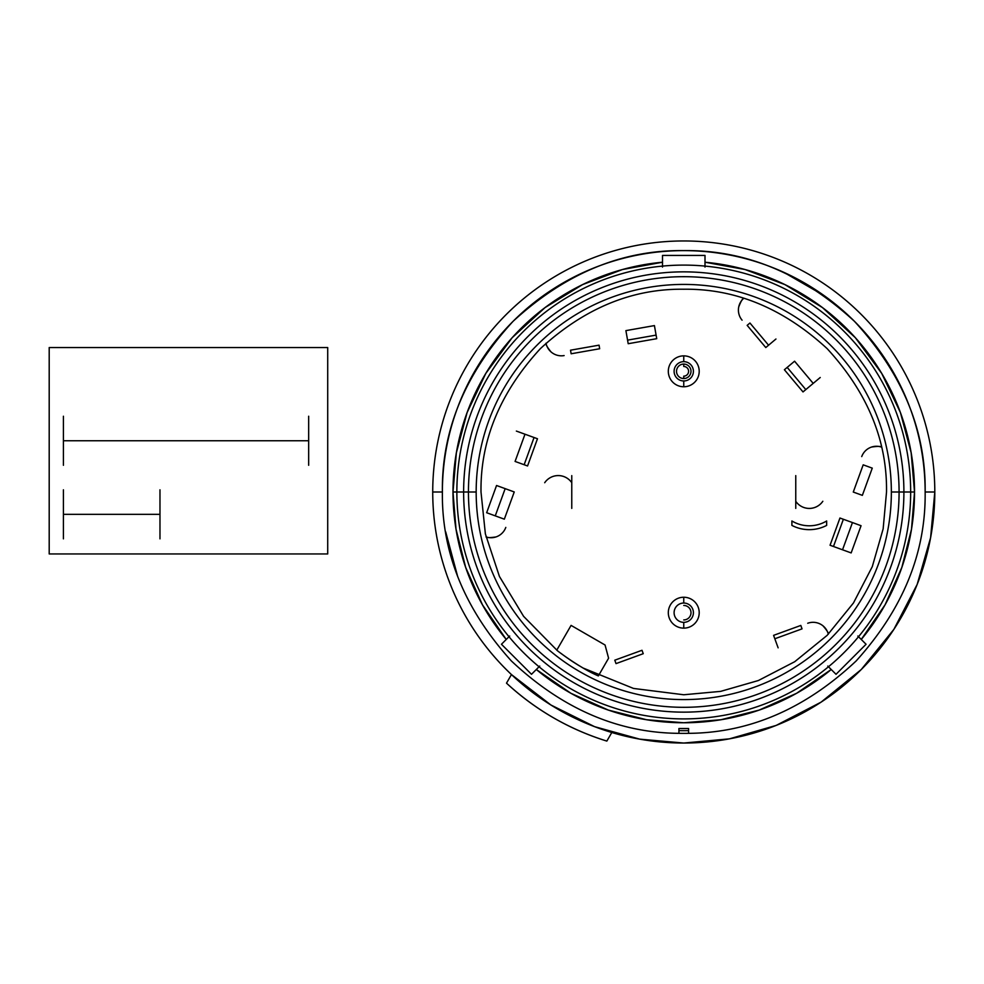 <?xml version="1.0" encoding="UTF-8"?>
<svg xmlns="http://www.w3.org/2000/svg" width="984" height="984" viewBox="0 0 984 984"><rect width="100%" height="100%" fill="white"/><g stroke="black" fill="none" stroke-linecap="round" stroke-linejoin="round"><path stroke-width="1.48" d="M910.667 492A226.898 226.898 0 0 1 683.757 718.898A226.898 226.898 0 0 1 456.859 492L476.17 492A207.587 207.587 0 0 0 683.757 699.587A207.587 207.587 0 0 0 891.356 492A207.587 207.587 0 0 0 683.757 284.413A207.587 207.587 0 0 0 476.17 492A207.587 207.587 0 0 1 683.757 284.413A207.587 207.587 0 0 1 891.356 492A207.587 207.587 0 0 1 683.757 699.587A207.587 207.587 0 0 1 476.17 492L468.446 492A215.312 215.312 0 0 1 683.757 276.688A215.312 215.312 0 0 1 899.081 492L891.356 492L899.081 492A215.312 215.312 0 0 1 683.757 707.311A215.312 215.312 0 0 1 468.446 492L456.859 492A226.898 226.898 0 0 1 683.757 265.102A226.898 226.898 0 0 1 910.667 492A226.898 226.898 0 0 0 683.757 265.102A226.898 226.898 0 0 0 456.859 492A226.898 226.898 0 0 0 683.757 718.898A226.898 226.898 0 0 0 910.667 492L903.902 492A220.145 220.145 0 0 0 683.757 271.855A220.145 220.145 0 0 0 463.624 492A220.145 220.145 0 0 0 683.757 712.145A220.145 220.145 0 0 0 903.902 492L899.081 492L903.902 492A220.145 220.145 0 0 0 683.757 271.855A220.145 220.145 0 0 0 463.624 492A220.145 220.145 0 0 0 683.757 712.145A220.145 220.145 0 0 0 903.902 492L914.53 492A230.76 230.76 0 0 0 704.999 262.224L745.023 269.518L784.924 284.597L822.464 307.574L855.354 337.697L881.713 373.403L900.409 412.53L911.159 452.751L914.53 492A230.76 230.76 0 0 1 861.258 639.465L885.059 604.828L901.848 567.424L911.504 529.22L914.53 492L910.667 492M678.935 728.504A236.554 236.554 0 0 0 688.591 728.504L678.935 728.504L678.935 733.338C618.075 732.908 562.221 708.775 511.385 660.965C464.596 609.182 441.595 552.86 442.382 492A241.387 241.387 0 0 1 683.757 250.612A241.387 241.387 0 0 1 925.144 492C925.932 552.86 902.931 609.182 856.141 660.965C805.306 708.775 749.451 732.908 688.591 733.338A241.387 241.387 0 0 1 678.935 733.338M925.144 492L934.8 492A251.043 251.043 0 0 1 511.459 674.569A251.043 251.043 0 0 1 683.757 240.957A251.043 251.043 0 0 1 934.8 492A251.043 251.043 0 0 1 611.802 732.502L606.845 741.087A260.698 260.698 0 0 1 506.502 683.154L511.459 674.569A251.043 251.043 0 0 1 432.726 492L442.382 492L432.726 492A251.043 251.043 0 0 1 683.757 240.957A251.043 251.043 0 0 1 934.8 492L925.144 492C925.969 430.389 902.402 373.502 854.444 321.313C802.268 273.355 745.368 249.788 683.757 250.612C622.159 249.788 565.259 273.355 513.082 321.313C465.124 373.502 441.558 430.389 442.382 492M556.809 650.092L571.077 625.394L605.062 645.012L608.592 658.198L598.37 675.91C580.732 668.542 555.64 649.735 556.809 650.092L523.599 616.341L499.417 576.427L485.37 533.857L481.004 492C480.303 440.254 500.106 392.456 540.388 348.631C584.225 308.336 632.011 288.546 683.757 289.235C735.515 288.546 783.301 308.336 827.138 348.631C867.421 392.456 887.224 440.254 886.523 492L883.14 528.9L872.291 566.636L853.472 602.958L827.138 635.369L794.715 661.715L758.393 680.522L720.657 691.371L683.757 694.765L633.536 688.443L583.204 668.074M807.716 623.253A15.695 15.695 0 0 1 828.307 634.2C828.651 633.069 826.88 630.277 822.981 625.824A15.695 15.695 0 0 0 807.716 623.253M861.726 456.588A15.695 15.695 0 0 1 881.492 447.093C880.717 446.195 877.421 446.183 871.566 447.056A15.695 15.695 0 0 0 861.726 456.588M742.084 320.169A15.695 15.695 0 0 1 743.732 298.312C742.563 298.521 740.903 301.375 738.738 306.885A15.695 15.695 0 0 0 742.084 320.169M564.115 355.581A15.695 15.695 0 0 1 546.009 343.219C545.603 344.338 547.252 347.204 550.942 351.829A15.695 15.695 0 0 0 564.115 355.581M505.801 527.412A15.695 15.695 0 0 1 486.034 536.907C486.797 537.805 490.106 537.817 495.961 536.944A15.695 15.695 0 0 0 505.801 527.412M683.757 603.032L683.757 597.239A15.449 15.449 0 0 0 668.308 612.688A15.449 15.449 0 0 0 683.757 628.136A15.449 15.449 0 0 0 699.206 612.688A15.449 15.449 0 0 0 683.757 597.239L683.757 603.032A9.655 9.655 0 0 0 674.101 612.688A9.655 9.655 0 0 0 683.757 622.343L683.757 628.136L683.757 622.343A9.655 9.655 0 0 0 693.413 612.688A9.655 9.655 0 0 0 683.757 603.032M683.757 619.932A7.245 7.245 0 0 0 691.002 612.688A7.245 7.245 0 0 0 683.757 605.455A7.245 7.245 0 0 1 691.002 612.688A7.245 7.245 0 0 1 683.757 619.932M683.757 361.657L683.757 355.864A15.449 15.449 0 0 1 699.206 371.312A15.449 15.449 0 0 1 683.757 386.761A15.449 15.449 0 0 1 668.308 371.312A15.449 15.449 0 0 1 683.757 355.864L683.757 361.657A9.655 9.655 0 0 0 674.101 371.312A9.655 9.655 0 0 0 683.757 380.968L683.757 386.761L683.757 380.968A9.655 9.655 0 0 0 693.413 371.312A9.655 9.655 0 0 0 683.757 361.657M683.757 364.068A7.245 7.245 0 0 0 676.525 371.312A7.245 7.245 0 0 0 683.757 378.545A7.245 7.245 0 0 1 676.525 371.312A7.245 7.245 0 0 1 683.757 364.068A7.245 7.245 0 0 1 691.002 371.312A7.245 7.245 0 0 1 683.757 378.545A7.245 7.245 0 0 0 691.002 371.312A7.245 7.245 0 0 0 683.757 364.068A7.245 7.245 0 0 1 691.002 371.312A7.245 7.245 0 0 1 683.757 378.545L683.757 376.134A4.822 4.822 0 0 0 688.591 371.312A4.822 4.822 0 0 0 683.757 366.478L683.757 364.068M571.765 508.384L571.765 482.713A16.408 16.408 0 0 0 544.693 482.726L544.706 482.713A16.408 16.408 0 0 1 571.765 482.689L571.765 475.616M826.658 525.407A37.65 37.65 0 0 1 791.899 525.407L791.899 520.979A33.788 33.788 0 0 0 826.658 520.979L826.658 525.407M822.796 501.311A16.408 16.408 0 0 1 795.761 501.311A16.408 16.408 0 0 0 822.833 501.274L822.833 501.274M795.761 475.616L795.761 508.384M678.935 730.632A238.681 238.681 0 0 0 688.591 730.632M662.515 262.224A230.76 230.76 0 0 0 452.997 492L456.859 492L452.997 492A230.76 230.76 0 0 0 506.256 639.465L482.467 604.828L465.678 567.424L456.022 529.22L452.997 492L456.367 452.751L467.117 412.53L485.813 373.403L512.172 337.697L545.062 307.574L582.602 284.597L622.503 269.518L662.515 262.224M831.222 669.501A230.76 230.76 0 0 1 536.305 669.501L570.941 693.302L608.346 710.091L646.537 719.734L683.757 722.76L720.989 719.734L759.181 710.091L796.585 693.302L831.222 669.501M611.802 732.502C573.844 721.001 540.4 701.69 511.459 674.569L550.929 705.011L594.594 726.672L639.711 739.144L683.757 743.043L729.439 738.849L776.167 725.417L821.136 702.121L861.271 669.514L893.878 629.366L917.174 584.41L930.606 537.682L934.8 492A251.043 251.043 0 0 1 611.802 732.502L606.845 741.087C588.161 735.306 570.351 727.533 553.414 717.766C536.489 707.988 520.843 696.451 506.502 683.154C535.616 709.981 569.059 729.292 606.845 741.087M509.466 672.675L506.256 669.514L509.503 672.699M506.256 669.514L503.058 666.266L506.256 669.514M498.925 661.863L497.572 660.387L498.925 661.863M531.508 674.298L539.736 666.07L531.508 674.298L501.459 644.262L509.687 636.033L501.459 644.262M866.068 644.262L857.839 636.033L866.068 644.262L836.019 674.298L827.79 666.07L836.019 674.298M662.515 255.434L662.515 267.07L662.515 255.434L704.999 255.434L704.999 267.07L704.999 255.434M511.459 674.569L506.502 683.154M616.021 663.61L614.779 660.19L641.999 650.289L643.241 653.696L616.021 663.61M774.826 638.764L802.046 628.862L800.804 625.443L773.584 635.356L778.135 647.841M514.238 491.951L504.337 519.171L495.259 515.862L505.173 488.642L514.238 491.951M496.551 485.506L505.173 488.642L495.259 515.862L486.649 512.726L496.551 485.506M599.047 345.163L599.674 348.742L571.15 353.773L570.523 350.193L599.047 345.163M768.566 345.212L749.943 323.023L747.163 325.36L765.786 347.549L775.958 339.013M524.152 464.731L527.559 465.973L537.473 438.753L516.366 431.078L524.989 434.215L515.075 461.434L524.152 464.731L534.054 437.511L524.152 464.731M656.094 335.113L656.734 338.68L628.198 343.711L627.571 340.132L656.094 335.113L627.571 340.132L625.898 330.624L654.421 325.593L656.094 335.113M787.188 367.401L784.396 369.738L803.018 391.927L820.226 377.499L813.202 383.391L794.58 361.202L787.188 367.401L805.798 389.59L787.188 367.401M853.276 492.049L863.189 464.829L872.267 468.138L862.353 495.358L853.276 492.049M843.374 519.269L839.955 518.027L830.053 545.247L851.16 552.922L861.061 525.714L852.451 522.566L843.374 519.269L833.473 546.489L843.374 519.269M842.538 549.785L852.451 522.566L842.538 549.785L851.16 552.922M582.762 667.816L577.94 664.963M577.522 664.704L572.836 661.728M572.43 661.469L568.42 658.751M567.473 658.099L564.263 655.799M562.172 654.262L561.175 653.511M783.83 272.334L823.965 295.507M457.683 576.575L445.678 531.803M688.591 733.338L688.591 728.504M49.2 347.549L327.709 347.549L327.709 553.943L49.2 553.943L49.2 347.549M308.668 465.284L308.668 416.232M63.419 514.337L159.974 514.337M63.419 465.284L63.419 416.232M63.419 538.851L63.419 489.811M159.974 538.851L159.974 489.811M63.419 440.758L308.668 440.758"/></g></svg>
